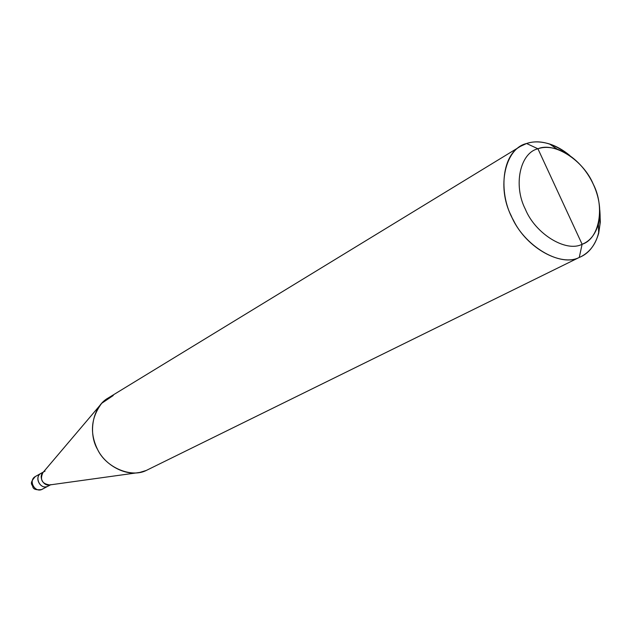<?xml version="1.0" encoding="UTF-8"?>
<svg xmlns="http://www.w3.org/2000/svg" width="632" height="632" viewBox="0 0 632 632"><rect width="100%" height="100%" fill="white"/><g stroke="black" fill="none" stroke-linecap="round" stroke-linejoin="round"><path stroke-width="0.95" d="M36.016 476.188L35.352 476.512C28.116 480.304 34.618 492.818 41.807 489.492L47.534 486.411C40.124 489.832 33.709 476.71 41.262 473.202L41.025 473.329C33.749 477.136 40.306 489.753 47.534 486.411L41.459 489.626M35.352 476.512C28.574 484.088 32.516 484.302 32.809 486.893C33.385 489.31 36.332 490.203 41.665 489.563L41.807 489.492C34.618 492.818 28.116 480.304 35.352 476.512L43.45 471.97M41.807 489.492L42.344 489.239L41.807 489.492M113.246 395.506L101.713 403.295C90.842 417.878 89.562 433.473 97.881 450.071C105.41 465.144 124.97 475.841 139.719 472.444L146.237 470.469L579.26 257.445L582.112 244.26C589.822 241.29 595.249 234.598 598.393 224.17C605.314 195.58 585.54 159.288 557.14 149.12C549.808 146.948 543.402 146.829 537.927 148.781L582.112 244.26C566.209 252.682 535.47 234.053 525.366 209.239C512.994 185.263 520.112 152.857 537.927 148.781L526.574 143.511C533.155 141.213 540.818 141.363 549.571 143.978C556.508 146.229 563.238 150.06 569.748 155.456C553.774 143.219 539.38 139.238 526.574 143.511L537.927 148.781C554.351 141.56 583.541 160.52 593.235 184.102C605.093 206.877 599.523 238.951 582.112 244.26L537.927 148.781C520.112 152.857 512.994 185.263 525.366 209.239C535.47 234.053 566.209 252.682 582.112 244.26L579.26 257.445L146.237 470.469C131.472 478.092 106.073 467.775 97.557 449.455C87.895 433.189 92.572 406.431 108.262 397.963L520.46 146.347C501.279 156.286 498.624 194.909 513.421 220.228C527.017 248.431 561.429 266.83 579.26 257.445C560.252 267.676 523.312 245.548 511.225 215.788C496.404 187.032 505.189 148.283 526.574 143.511L520.46 146.347M41.696 473.013C33.686 475.943 39.784 489.958 47.534 486.403C40.314 489.745 33.765 477.136 41.025 473.329M45.054 471.124L44.382 471.448C37.091 475.272 43.671 487.936 50.916 484.586M41.696 489.547L48.585 485.842M139.719 472.444L49.707 484.942C41.989 483.836 39.729 479.72 42.921 472.602L99.674 405.704M581.077 256.624C595.486 248.953 601.727 233.461 599.8 210.124L600.329 222.093L598.678 233.319C594.941 245.777 588.463 253.819 579.26 257.445L146.237 470.469M48.072 486.15L50.521 484.831M549.571 143.978L557.14 149.12M598.678 233.319L598.393 224.17"/></g></svg>
